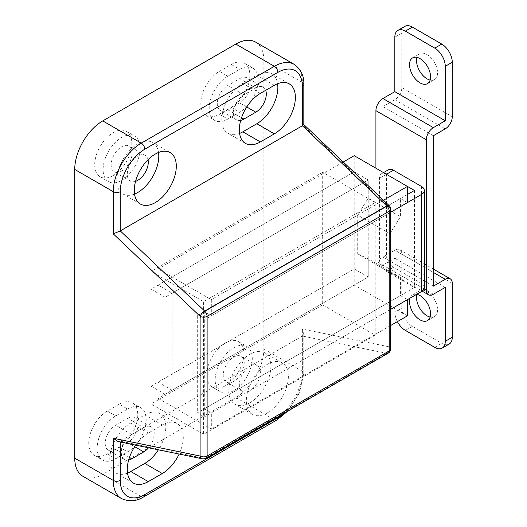 <?xml version="1.0" encoding="UTF-8"?>
<svg xmlns="http://www.w3.org/2000/svg" width="527" height="527" viewBox="0 0 527 527"><rect width="100%" height="100%" fill="white"/><g stroke="black" fill="none" stroke-linecap="round" stroke-linejoin="round"><path stroke-width="0.4" stroke-dasharray="2.63 1.98" d="M390.678 209.173A4.954 2.859 0 0 0 389.229 207.157A4.954 1.844 133.5 0 0 389.137 205.583M388.201 353.156A4.954 2.859 60 0 1 386.798 353.34A4.954 3.597 101.6 0 0 389.229 346.845L389.229 207.157L302.373 124.655L303.822 124.556M202.618 458.859A4.954 3.597 101.6 0 0 204.687 458.477L386.798 353.34L302.373 336.042L303.822 333.156L302.373 329.052L389.229 346.845A4.954 2.859 180 0 1 390.678 348.867M121.467 498.549A39.624 22.878 120 0 0 141.276 496.586L274.356 419.755A39.624 22.878 120 0 0 302.373 371.225A4.954 2.859 180 0 1 303.822 373.248A4.954 2.859 180 0 1 302.373 375.27L302.373 336.042L120.261 441.185L204.687 458.477A4.954 2.859 -120 0 0 206.09 458.299M120.261 441.988L120.261 441.185L117.804 441.488M255.641 42.107A39.624 22.878 -60 0 1 263.849 60.243L263.849 348.986A39.624 22.878 -60 0 1 235.832 397.51L102.752 474.346A39.624 22.878 -60 0 1 82.943 476.309M375.217 202.592L322.689 172.263L322.689 304.902L375.217 335.231L375.217 202.592L203.613 301.668L151.084 271.339L151.084 403.978L203.613 434.307L203.613 301.668M121.665 180.353A26.251 15.158 120 0 0 138.812 157.217A26.251 15.158 120 0 0 134.787 136.183A26.251 15.158 120 0 0 108.536 151.341A26.251 15.158 120 0 0 108.536 181.65A26.251 15.158 120 0 0 121.665 180.353M113.259 175.498A26.251 15.158 120 0 0 130.406 152.369A26.251 15.158 120 0 0 126.381 131.328A26.251 15.158 120 0 0 100.13 146.486A26.251 15.158 120 0 0 100.13 176.795A26.251 15.158 120 0 0 113.259 175.498M121.665 171.051A14.861 8.577 -60 0 1 114.234 171.782A14.861 8.577 -60 0 1 114.234 154.628A14.861 8.577 -60 0 1 129.095 146.051A14.861 8.577 -60 0 1 131.368 157.955A14.861 8.577 -60 0 1 121.665 171.051M233.731 390.639A26.251 15.158 120 0 0 250.878 367.503A26.251 15.158 120 0 0 246.853 346.47A26.251 15.158 120 0 0 220.609 361.627A26.251 15.158 120 0 0 220.609 391.936A26.251 15.158 120 0 0 233.731 390.639M225.325 385.784A26.251 15.158 120 0 0 242.473 362.655A26.251 15.158 120 0 0 238.454 341.615A26.251 15.158 120 0 0 212.203 356.772A26.251 15.158 120 0 0 212.203 387.082A26.251 15.158 120 0 0 225.325 385.784M233.731 381.337A14.861 8.577 -60 0 1 226.3 382.068A14.861 8.577 -60 0 1 226.3 364.915A14.861 8.577 -60 0 1 241.162 356.338A14.861 8.577 -60 0 1 243.441 368.241A14.861 8.577 -60 0 1 233.731 381.337M227.776 76.217A26.251 15.158 120 0 0 210.629 99.353A26.251 15.158 120 0 0 214.654 120.387A26.251 15.158 120 0 0 227.776 119.082L239.686 112.211A26.251 15.158 120 0 0 256.833 89.076A26.251 15.158 120 0 0 252.808 68.042A26.251 15.158 120 0 0 239.686 69.347L227.776 76.217L219.37 71.369A26.251 15.158 120 0 0 202.223 94.498A26.251 15.158 120 0 0 206.248 115.532A26.251 15.158 120 0 0 219.37 114.234L231.281 107.356A26.251 15.158 120 0 0 248.428 84.228A26.251 15.158 120 0 0 244.403 63.194A26.251 15.158 120 0 0 231.281 64.492L219.37 71.369M239.686 78.648A14.861 8.577 -60 0 1 247.117 77.91A14.861 8.577 -60 0 1 249.39 89.814A14.861 8.577 -60 0 1 239.686 102.91L227.776 109.781A14.861 8.577 -60 0 1 220.352 110.518A14.861 8.577 -60 0 1 218.073 98.615A14.861 8.577 -60 0 1 227.776 85.519L239.686 78.648L255.793 87.95A14.861 8.577 -60 0 1 263.223 87.212A14.861 8.577 -60 0 1 265.7 90.315M119.214 404.183L107.304 411.06A26.251 15.158 120 0 0 90.157 434.189A26.251 15.158 120 0 0 94.181 455.223A26.251 15.158 120 0 0 107.304 453.925L119.214 447.048A26.251 15.158 120 0 0 136.361 423.919A26.251 15.158 120 0 0 132.336 402.885A26.251 15.158 120 0 0 119.214 404.183L127.62 409.038L115.709 415.908A26.251 15.158 120 0 0 98.562 439.044A26.251 15.158 120 0 0 102.587 460.078A26.251 15.158 120 0 0 115.709 458.773L127.62 451.902A26.251 15.158 120 0 0 144.767 428.767A26.251 15.158 120 0 0 140.742 407.733A26.251 15.158 120 0 0 127.62 409.038M127.62 418.339A14.861 8.577 -60 0 1 135.044 417.601A14.861 8.577 -60 0 1 137.323 429.505A14.861 8.577 -60 0 1 127.62 442.601L115.709 449.472A14.861 8.577 -60 0 1 108.279 450.21A14.861 8.577 -60 0 1 106.006 438.306A14.861 8.577 -60 0 1 115.709 425.21L127.62 418.339L143.726 427.634A14.861 8.577 -60 0 1 151.157 426.903A14.861 8.577 -60 0 1 148.535 447.779M240.714 120.347A14.861 8.577 -60 0 1 236.458 119.82A14.861 8.577 -60 0 1 234.179 107.916A14.861 8.577 -60 0 1 243.889 94.82L255.793 87.95M128.647 460.038A14.861 8.577 -60 0 1 124.392 459.511A14.861 8.577 -60 0 1 122.112 447.607A14.861 8.577 -60 0 1 131.822 434.511L143.726 427.634M135.558 181.354A14.861 8.577 -60 0 1 130.347 181.084A14.861 8.577 -60 0 1 130.347 163.93A14.861 8.577 -60 0 1 145.202 155.353A14.861 8.577 -60 0 1 148.041 159.727M249.844 390.639A14.861 8.577 -60 0 1 242.413 391.37A14.861 8.577 -60 0 1 242.413 374.216A14.861 8.577 -60 0 1 257.268 365.639A14.861 8.577 -60 0 1 259.547 377.543A14.861 8.577 -60 0 1 249.844 390.639M239.587 133.41A29.716 17.154 -60 0 1 227.98 133.298A29.716 17.154 -60 0 1 223.422 109.484A29.716 17.154 -60 0 1 242.835 83.299L256.847 75.209A29.716 17.154 -60 0 1 271.701 73.734A29.716 17.154 -60 0 1 277.604 83.734M127.521 473.101A29.716 17.154 -60 0 1 115.914 472.982A29.716 17.154 -60 0 1 111.355 449.175A29.716 17.154 -60 0 1 130.768 422.983L144.78 414.901A29.716 17.154 -60 0 1 159.635 413.425A29.716 17.154 -60 0 1 158.383 449.801M135.722 445.157A29.716 17.154 -60 0 1 148.278 433.095L162.29 425.006A29.716 17.154 -60 0 1 177.144 423.537A29.716 17.154 -60 0 1 179.134 454.05M134.523 194.068A29.716 17.154 -60 0 1 122.916 193.956A29.716 17.154 -60 0 1 122.916 159.641A29.716 17.154 -60 0 1 152.632 142.481A29.716 17.154 -60 0 1 158.535 152.481M249.844 402.766A29.716 17.154 -60 0 1 234.983 404.242A29.716 17.154 -60 0 1 234.983 369.928A29.716 17.154 -60 0 1 264.699 352.767A29.716 17.154 -60 0 1 269.257 376.581A29.716 17.154 -60 0 1 249.844 402.766M267.354 412.878A29.716 17.154 -60 0 1 252.492 414.347A29.716 17.154 -60 0 1 252.492 380.033A29.716 17.154 -60 0 1 282.208 362.879A29.716 17.154 -60 0 1 286.767 386.693A29.716 17.154 -60 0 1 267.354 412.878M322.689 172.263L151.084 271.339M375.217 335.231L203.613 434.307M322.689 304.902L151.084 403.978M433.352 135.729L382.925 106.612L394.828 99.735A9.908 5.718 120 0 0 401.837 87.607L452.265 116.724M433.352 286.161L382.925 257.044L394.828 250.173L433.352 272.413M382.925 106.612L382.925 257.044M445.262 287.373L394.828 258.256L394.828 312.182L401.837 308.143A14.861 8.577 -120 0 0 412.338 326.338L441.758 343.321A14.861 8.577 -120 0 0 449.188 344.059M375.916 168.218L375.916 261.089A9.908 5.718 120 0 0 377.971 265.628A9.908 5.718 120 0 0 382.925 265.134L394.828 258.256M452.265 283.328L401.837 254.218A9.908 5.718 120 0 0 399.782 249.679A9.908 5.718 120 0 0 394.828 250.173M401.837 254.218L401.837 308.143M430.098 317.063A14.861 8.577 -120 0 0 434.479 316.562A14.861 8.577 -120 0 0 436.758 304.652A14.861 8.577 -120 0 0 427.048 291.563A14.861 8.577 -120 0 0 419.624 290.825A14.861 8.577 -120 0 0 416.995 294.362M416.692 294.303A14.861 8.577 -120 0 0 412.615 294.87A14.861 8.577 -120 0 0 410.085 298.117M397.398 321.615A14.861 8.577 60 0 1 394.828 312.182M404.914 26.35A14.861 8.577 -120 0 0 401.837 33.155L401.837 87.607M430.098 80.084A14.861 8.577 -120 0 0 434.479 79.584A14.861 8.577 -120 0 0 436.758 67.68A14.861 8.577 -120 0 0 427.048 54.584A14.861 8.577 -120 0 0 419.624 53.846A14.861 8.577 -120 0 0 416.995 57.39M388.478 169.753A9.908 5.718 -120 0 0 386.423 174.285L386.423 255.167A9.908 5.718 -120 0 0 393.432 267.294L386.423 271.339A9.908 5.718 60 0 1 379.42 259.205L379.42 178.33A9.908 5.718 60 0 1 381.476 173.791A9.908 5.718 60 0 1 386.423 174.285L407.437 186.42M424.347 287.518A9.908 5.718 -0 0 0 421.448 283.473L393.432 267.294M386.423 271.339L414.439 287.518L197.309 412.878L204.311 416.923L390.678 309.323L211.32 412.878L211.32 429.05L158.087 398.32L158.087 382.141L172.092 390.23L172.092 293.177L158.087 285.087L158.087 268.915L211.32 299.646L211.32 315.818L204.311 311.78L204.311 408.833L211.32 412.878M407.437 194.503L197.309 315.818L204.311 319.863L390.678 212.269L211.32 315.818M204.311 319.863L204.311 416.923M197.309 315.818L197.309 412.878M414.439 190.458L414.439 287.518M357.708 253.948L368.215 258.803L400.434 277.406L389.927 272.551L357.708 253.948L357.708 215.128L368.215 198.145L368.215 179.944L354.203 171.861L354.203 155.682M389.927 272.551L389.927 233.731L400.434 216.749L368.215 198.145M389.927 233.731L357.708 215.128M407.437 202.592L400.434 198.547L400.434 216.749M400.434 277.406L400.434 295.601L407.437 299.646M407.437 315.825L354.203 285.087L354.203 268.915L368.215 277.004L368.215 258.803M400.434 198.547L204.311 311.78M400.434 295.601L204.311 408.833M158.087 382.141L354.203 268.915L354.203 171.861L151.084 289.132L151.084 386.186L354.203 268.915L368.215 277.004L172.092 390.23M158.087 285.087L354.203 171.861L368.215 179.944L172.092 293.177M343.255 162.006L158.087 268.915M383.504 200.234L211.32 299.646M390.678 325.502L211.32 429.05M354.203 285.087L158.087 398.32M368.215 277.004L368.215 179.944L165.089 297.221L165.089 394.275L368.215 277.004M151.084 386.186L165.089 394.275M151.084 289.132L165.089 297.221M102.752 474.346L141.276 496.586A4.954 2.859 -120 0 0 143.752 496.829M235.832 397.51L274.356 419.755A4.954 2.859 -120 0 0 276.833 419.999M302.373 375.27A34.67 20.019 -60 0 1 283.875 413.385M263.849 348.986L302.373 371.225L302.373 329.052M302.373 124.655L302.373 82.489A4.954 2.859 180 0 1 303.822 84.511M263.849 60.243L302.373 82.489A39.624 22.878 120 0 0 294.165 64.347M219.37 114.234L227.776 119.082M231.281 64.492L239.686 69.347M231.281 107.356L239.686 112.211M107.304 411.06L115.709 415.908M119.214 447.048L127.62 451.902M107.304 453.925L115.709 458.773M241.537 117.725L227.776 109.781M243.889 94.82L227.776 85.519M129.464 457.416L115.709 449.472M131.822 434.511L115.709 425.21M246.768 106.994L239.686 102.91M134.695 446.685L127.62 442.601M260.351 93.404L242.835 83.299M274.356 85.315L256.847 75.209M148.278 433.095L130.768 422.983M162.29 425.006L144.78 414.901M394.828 99.735L445.262 128.851M382.925 265.134L433.352 294.25M424.057 288.882L375.916 261.089M412.338 326.338L405.335 330.383M434.755 347.365L441.758 343.321M401.837 33.155L394.828 37.193M386.423 174.285L379.42 178.33M379.42 259.205L386.423 255.167M421.448 186.42L421.448 283.473M303.822 333.156L303.822 373.248L299.415 393.023L287.643 411.218M100.13 176.795L108.536 181.65M126.381 131.328L134.787 136.183M212.203 387.082L220.609 391.936M238.454 341.615L246.853 346.47M206.248 115.532L214.654 120.387M244.403 63.194L252.808 68.042M132.336 402.885L140.742 407.733M94.181 455.223L102.587 460.078M236.458 119.82L220.352 110.518M124.392 459.511L108.279 450.21M263.223 87.212L247.117 77.91M151.157 426.903L135.044 417.601M145.202 155.353L129.095 146.051M130.347 181.084L114.234 171.782M257.268 365.639L241.162 356.338M242.413 391.37L226.3 382.068M245.49 143.403L227.98 133.298M289.218 83.846L271.701 73.734M133.423 483.094L115.914 472.982M177.144 423.537L159.635 413.425M170.142 152.593L152.632 142.481M140.426 204.061L122.916 193.956M282.208 362.879L264.699 352.767M252.492 414.347L234.983 404.242M377.971 265.628L422.134 291.121M399.782 249.679L433.352 269.06M427.476 320.6L434.479 316.562M412.615 294.87L419.624 290.825M427.476 83.628L434.479 79.584M412.615 57.891L419.624 53.846M381.476 173.791L383.524 172.612"/><path stroke-width="0.79" d="M389.229 211.195A4.954 2.859 0 0 0 390.678 209.173A4.954 4.954 0 0 0 389.137 205.583A4.954 1.844 133.5 0 0 386.798 205.945A4.954 2.859 60 0 1 389.229 211.195L389.229 350.89A4.954 2.859 60 0 1 388.201 353.156A4.954 4.954 0 0 0 390.678 348.867A4.954 2.859 180 0 1 389.229 350.89L207.118 456.033A4.954 2.859 180 0 1 200.108 456.033A4.954 3.597 101.6 0 0 202.618 458.859A4.954 4.954 0 0 0 206.09 458.299A4.954 2.859 -120 0 0 207.118 456.033L207.118 316.338A4.954 2.859 -120 0 0 204.687 311.088A4.954 1.844 133.5 0 0 200.108 316.338A4.954 2.859 0 0 0 207.118 316.338L389.229 211.195M303.789 124.524L302.373 125.755L386.798 205.945L204.687 311.088L120.261 230.898L302.373 125.755L302.373 86.533A4.954 2.859 180 0 0 303.822 84.511C304.217 76.086 301.003 69.36 294.165 64.347A39.624 22.878 120 0 0 274.356 66.31A4.954 2.859 60 0 1 277.861 72.377A34.67 20.019 -60 0 1 302.373 86.533M202.618 458.859L117.804 441.488L113.259 438.24L113.259 480.413A39.624 22.878 120 0 0 121.467 498.549L82.943 476.309A39.624 22.878 -60 0 1 74.735 458.167L74.735 169.43A39.624 22.878 -60 0 1 102.752 120.907L235.832 44.07L274.356 66.31L141.276 143.146A39.624 22.878 120 0 0 113.259 191.67L113.259 233.843L120.261 230.898L120.261 191.67A34.67 20.019 -60 0 1 144.78 149.213L277.861 72.377M155.281 202.592A29.716 17.154 -60 0 1 140.426 204.061A29.716 17.154 -60 0 1 140.426 169.747A29.716 17.154 -60 0 1 170.142 152.593A29.716 17.154 -60 0 1 174.694 176.407A29.716 17.154 -60 0 1 155.281 202.592M260.351 141.934A29.716 17.154 -60 0 1 245.49 143.403A29.716 17.154 -60 0 1 240.938 119.589A29.716 17.154 -60 0 1 260.351 93.404L274.356 85.315A29.716 17.154 -60 0 1 289.218 83.846A29.716 17.154 -60 0 1 293.77 107.66A29.716 17.154 -60 0 1 274.356 133.845L260.351 141.934L242.835 131.822A29.716 17.154 -60 0 1 239.587 133.41M265.7 90.315A14.861 8.577 -60 0 1 255.793 112.211L243.889 119.082A14.861 8.577 -60 0 1 240.714 120.347M148.535 447.779A14.861 8.577 -60 0 1 143.726 451.902L131.822 458.773A14.861 8.577 -60 0 1 128.647 460.038M148.041 159.727A14.861 8.577 -60 0 1 137.771 180.353A14.861 8.577 -60 0 1 135.558 181.354M277.604 83.734A29.716 17.154 -60 0 1 256.847 123.733L242.835 131.822M158.383 449.801A29.716 17.154 -60 0 1 144.78 463.424L130.768 471.513A29.716 17.154 -60 0 1 127.521 473.101M179.134 454.05A29.716 17.154 -60 0 1 162.29 473.536L148.278 481.625A29.716 17.154 -60 0 1 133.423 483.094A29.716 17.154 -60 0 1 135.722 445.157M158.535 152.481A29.716 17.154 -60 0 1 137.771 192.48A29.716 17.154 -60 0 1 134.523 194.068M235.832 44.07A39.624 22.878 -60 0 1 255.641 42.107L294.165 64.347M434.755 48.115A14.861 8.577 60 0 1 445.262 66.31L452.265 62.265A14.861 8.577 -120 0 0 441.758 44.07L434.755 48.115L405.335 31.133A14.861 8.577 60 0 0 397.905 30.395A14.861 8.577 60 0 0 394.828 37.193L394.828 91.652L445.262 120.762L433.352 127.639A9.908 5.718 120 0 0 426.35 139.774L426.35 290.206A9.908 5.718 120 0 0 428.398 294.738A9.908 5.718 120 0 0 433.352 294.25L445.262 287.373L445.262 341.298A14.861 8.577 60 0 1 442.186 348.103A14.861 8.577 60 0 1 434.755 347.365L405.335 330.383A14.861 8.577 60 0 1 397.398 321.615M394.828 91.652L382.925 98.523A9.908 5.718 120 0 0 375.916 110.657L375.916 168.218M442.186 348.103L449.188 344.059A14.861 8.577 -120 0 0 452.265 337.254L452.265 283.328A9.908 5.718 120 0 0 450.216 278.796A9.908 5.718 120 0 0 445.262 279.29L433.352 286.161L433.352 135.729L445.262 128.851A9.908 5.718 120 0 0 452.265 116.724L452.265 62.265M416.995 294.362A14.861 8.577 -120 0 0 419.624 307.979A14.861 8.577 -120 0 0 430.098 317.063M410.085 298.117A14.861 8.577 -120 0 0 414.512 314.85A14.861 8.577 -120 0 0 427.476 320.6A14.861 8.577 -120 0 0 429.755 308.697A14.861 8.577 -120 0 0 420.045 295.601A14.861 8.577 -120 0 0 416.692 294.303M445.262 66.31L445.262 120.762M420.045 58.629A14.861 8.577 -120 0 0 412.615 57.891A14.861 8.577 -120 0 0 412.615 75.051A14.861 8.577 -120 0 0 427.476 83.628A14.861 8.577 -120 0 0 429.755 71.725A14.861 8.577 -120 0 0 420.045 58.629M405.335 31.133L412.338 27.088L441.758 44.07M412.338 27.088A14.861 8.577 -120 0 0 404.914 26.35L397.905 30.395M416.995 57.39A14.861 8.577 -120 0 0 419.624 71.007A14.861 8.577 -120 0 0 430.098 80.084M343.255 162.006L354.203 155.682L407.437 186.42L407.437 202.592L390.678 212.269L421.448 194.503A9.908 5.718 -0 0 0 424.347 190.458A9.908 5.718 -0 0 0 421.448 186.42L393.432 170.241A9.908 5.718 -120 0 0 388.478 169.753L383.524 172.612M390.678 325.502L407.437 315.825L407.437 299.646L390.678 309.323L421.448 291.556A9.908 5.718 -0 0 0 424.347 287.518L424.347 190.458M383.504 200.234L407.437 186.42L414.439 190.458L407.437 194.503M113.259 233.843L200.108 316.338L200.108 456.033L113.259 438.24M74.735 458.167L113.259 480.413A4.954 2.859 0 0 0 120.261 480.413L120.261 441.988M121.467 498.549C129.22 501.961 136.651 501.388 143.752 496.829A4.954 2.859 -120 0 0 144.78 494.563A34.67 20.019 -60 0 1 120.261 480.413M143.752 496.829L276.833 419.999A4.954 2.859 -120 0 0 277.861 417.733L144.78 494.563M283.875 413.385A34.67 20.019 -60 0 1 277.861 417.733M102.752 120.907L141.276 143.146A4.954 2.859 60 0 1 144.78 149.213M74.735 169.43L113.259 191.67A4.954 2.859 0 0 0 120.261 191.67M243.889 119.082L241.537 117.725M131.822 458.773L129.464 457.416M255.793 112.211L246.768 106.994M143.726 451.902L134.695 446.685M274.356 133.845L256.847 123.733M148.278 481.625L130.768 471.513M162.29 473.536L144.78 463.424M433.352 127.639L382.925 98.523M375.916 110.657L426.35 139.774M426.35 290.206L424.057 288.882M433.352 272.413L445.262 279.29M452.265 337.254L445.262 341.298M386.423 174.285L393.432 170.241M421.448 194.503L421.448 291.556M303.822 124.556L389.137 205.583M390.678 209.173L390.678 348.867M287.643 411.218L276.833 419.999M388.201 353.156L206.09 458.299M303.822 124.596L303.822 84.511M422.134 291.121L428.398 294.738M433.352 269.06L450.216 278.796"/></g></svg>
